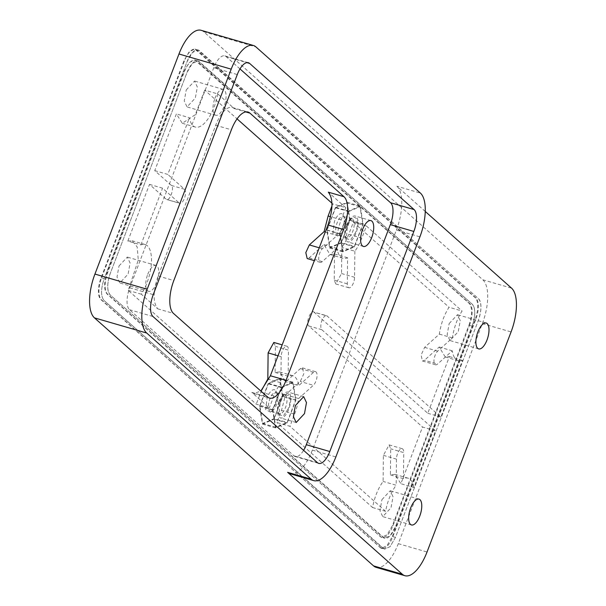 <?xml version="1.0" encoding="UTF-8"?>
<svg xmlns="http://www.w3.org/2000/svg" width="606" height="606" viewBox="0 0 606 606"><rect width="100%" height="100%" fill="white"/><g stroke="black" fill="none" stroke-linecap="round" stroke-linejoin="round"><path stroke-width="0.45" stroke-dasharray="3.03 2.27" d="M348.745 234.34L361.805 238.135L366.425 226.03L353.366 222.235L348.745 234.34A30.512 12.703 -73.8 0 1 341.799 247.422L341.519 273.518L335.785 283.972L334.224 280.063L334.512 253.975L329.922 254.482L323.945 244.582L309.204 257.823L307.181 258.557M361.805 238.135A30.512 12.703 -73.8 0 1 354.858 251.217L341.799 247.422M469.453 325.407A17.953 7.469 106.2 0 0 469.688 303.508L196.655 60.873A17.953 7.469 106.2 0 0 195.359 60.138A17.953 7.469 106.2 0 0 184.285 71.985L107.807 272.253A17.953 7.469 106.2 0 0 107.573 294.152L380.606 536.787A17.953 7.469 106.2 0 0 381.909 537.522A17.953 7.469 106.2 0 0 392.976 525.675L469.453 325.407L472.066 326.164A17.953 7.469 106.2 0 0 472.301 304.265L199.268 61.63A17.953 7.469 106.2 0 0 197.973 60.895A17.953 7.469 106.2 0 0 186.898 72.743L110.421 273.011A17.953 7.469 106.2 0 0 110.186 294.91L383.219 537.545A17.953 7.469 106.2 0 0 384.522 538.279A17.953 7.469 106.2 0 0 395.589 526.432L472.066 326.164C475.536 315.817 475.612 308.515 472.301 304.265L197.973 60.895L192.276 63.494L186.898 72.743L110.421 273.011C106.951 283.358 106.876 290.66 110.186 294.91L384.522 538.279L390.211 535.681L395.589 526.432L472.066 326.164L468.93 325.255C472.4 314.908 472.483 307.606 469.165 303.356L194.837 59.986L189.14 62.585L183.762 71.834L107.285 272.102C103.815 282.449 103.74 289.744 107.05 294.001L381.386 537.37L387.075 534.772L392.453 525.523L468.93 325.255M335.512 207.275L326.778 230.144L329.694 248.051L341.345 243.082L350.079 220.213L347.162 202.306L335.512 207.275L348.579 211.062L339.845 233.931L342.754 251.838L354.404 246.877L363.138 224L360.222 206.101L348.579 211.062M268.284 383.333L259.55 406.202L262.466 424.109L274.109 419.14L282.843 396.271L279.927 378.364L268.284 383.333L281.343 387.12L272.609 409.997L275.525 427.904L287.176 422.935L295.902 400.066L292.993 382.159L281.343 387.12M119.003 265.989L127.305 257.103L130.093 263.034L128.108 274.079L119.806 282.964L117.011 277.033L119.003 265.989M331.952 205.957L332.732 203.904L345.799 207.699L328.3 192.155M204.714 90.142L195.208 114.746L182.277 123.283L176.391 113.936L154.742 170.634L171.43 185.459C174.854 187.936 169.271 202.54 166.173 199.215L149.485 184.391L127.836 241.082L140.903 244.877A30.512 12.703 -73.8 0 1 145.122 244.521A30.512 12.703 -73.8 0 1 151.333 263.86A30.512 12.703 -73.8 0 1 141.304 294.198L157.78 308.848C152.81 302.462 152.932 291.516 158.136 276.003L215.698 125.245A26.929 11.211 106.2 0 1 232.31 107.474A26.929 11.211 106.2 0 1 234.257 108.58L217.774 93.93L204.714 90.142L237.052 118.874M331.944 203.199L332.732 203.904M166.718 199.518L179.232 203.01A7.477 3.113 -73.8 0 0 179.777 203.313L166.718 199.518M127.836 241.082L132.063 240.726L137.206 246.96L138.274 260.072L128.237 290.41L256.262 404.179L269.322 407.967L251.823 392.423L253.778 393.521L260.845 391.052M261.542 390.415L256.262 404.179M273.836 342.443L275.397 346.352L275.116 372.44L279.707 371.932L285.684 381.833L300.425 368.592L302.439 367.857L303.818 373.788L300.281 381.492L285.547 394.741L281.51 410.406L276.889 422.511L289.948 426.298L294.569 414.193L281.51 410.406M383.386 455.348L396.453 459.136A7.477 3.113 -73.8 0 1 398.437 451.712A7.477 3.113 -73.8 0 1 402.179 448.682L389.12 444.887L383.386 455.348L383.106 481.437C378.046 488.489 374.523 497.178 372.554 507.517L276.889 422.511M389.12 444.887L390.681 448.796L390.4 474.892L394.983 474.377L400.877 483.717L422.526 427.025L435.585 430.813L413.936 487.512L400.877 483.717M308.757 325.93L321.824 329.717A7.477 3.113 -73.8 0 1 321.672 321.278A7.477 3.113 -73.8 0 1 326.536 315.658L314.014 312.173C310.916 308.848 305.333 323.452 308.757 325.93L422.526 427.025M458.265 360.721L445.198 356.926L449.425 356.57L427.775 413.269L314.014 312.173L327.073 315.961L440.835 417.064L462.484 360.365A30.512 12.703 -73.8 0 1 458.265 360.721A30.512 12.703 -73.8 0 1 452.288 350.821L437.547 364.062A7.477 3.113 -73.8 0 1 435.525 364.789A7.477 3.113 -73.8 0 1 434.146 358.866A7.477 3.113 -73.8 0 1 437.683 351.162L452.424 337.913A30.52 12.703 -73.8 0 1 462.09 311.045L449.023 307.25C444.1 314.969 440.88 323.922 439.365 334.126L424.624 347.367L421.087 355.078L422.465 361.002L424.48 360.267L437.547 364.062M445.198 356.926L439.221 347.026L424.48 360.267M353.366 222.235L449.023 307.25M381.924 499.639L390.234 490.754L393.021 496.685L391.029 507.73L382.727 516.615L379.939 510.684L381.924 499.639M186.239 89.93L194.541 81.045L197.329 86.976L195.337 98.02L187.034 106.906L184.247 100.975L186.239 89.93M449.16 323.581L457.462 314.696L460.249 320.619L458.257 331.664L449.955 340.549L447.167 334.626L449.16 323.581M366.425 226.03L462.09 311.045M354.858 251.217L354.578 277.306A7.477 3.113 -73.8 0 1 352.586 284.729A7.477 3.113 -73.8 0 1 348.851 287.767A7.477 3.113 -73.8 0 1 347.291 283.858L347.571 257.762A30.512 12.703 -73.8 0 1 342.981 258.277A30.512 12.703 -73.8 0 1 337.004 248.369L322.263 261.618A7.477 3.113 -73.8 0 1 320.248 262.345A7.477 3.113 -73.8 0 1 318.862 256.421A7.477 3.113 -73.8 0 1 322.4 248.71L337.141 235.469A30.512 12.703 -73.8 0 1 341.178 219.804L345.799 207.699M326.536 315.658A7.477 3.113 -73.8 0 1 327.073 315.961M321.824 329.717L435.585 430.813M390.4 474.892L403.46 478.679A30.512 12.703 -73.8 0 1 408.05 478.172A30.512 12.703 -73.8 0 1 413.936 487.512M403.46 478.679L403.74 452.591L390.681 448.796M402.179 448.682A7.477 3.113 -73.8 0 1 403.74 452.591M396.453 459.136L396.172 485.232L383.106 481.437M372.554 507.517L385.613 511.312A30.52 12.703 -73.8 0 1 396.172 485.232M385.613 511.312L289.948 426.298M285.547 394.741L298.606 398.528A30.512 12.703 -73.8 0 1 294.569 414.193M298.606 398.528L313.347 385.287L300.281 381.492M300.425 368.592L313.484 372.379A7.477 3.113 -73.8 0 1 315.499 371.652A7.477 3.113 -73.8 0 1 316.885 377.576A7.477 3.113 -73.8 0 1 313.347 385.287M313.484 372.379L298.743 385.628L285.684 381.833M275.116 372.44L288.176 376.235A30.512 12.703 -73.8 0 1 292.766 375.728A30.512 12.703 -73.8 0 1 298.743 385.628M288.176 376.235L288.456 350.139L275.397 346.352M278.01 355.775L281.169 356.692A7.477 3.113 -73.8 0 1 283.161 349.268A7.477 3.113 -73.8 0 1 286.896 346.231A7.477 3.113 -73.8 0 1 288.456 350.139M281.169 356.692L280.889 382.787L268.89 379.303M260.883 392.074L273.942 395.862A30.512 12.703 -73.8 0 1 280.889 382.787M273.942 395.862L269.322 407.967M326.778 230.144L339.845 233.931M329.694 248.051L342.754 251.838M341.345 243.082L354.404 246.877M350.079 220.213L363.138 224M347.162 202.306L360.222 206.101M259.55 406.202L272.609 409.997M262.466 424.109L275.525 427.904M274.109 419.14L287.176 422.935M282.843 396.271L295.902 400.066M279.927 378.364L292.993 382.159M147.743 274.336A13.461 5.606 -73.8 0 1 156.045 265.451A13.461 5.606 -73.8 0 1 156.84 282.419A13.461 5.606 -73.8 0 1 148.538 291.304A13.461 5.606 -73.8 0 1 147.743 274.336M334.512 253.975L347.571 257.762M337.004 248.369L323.945 244.582M325.27 232.022L337.141 235.469M217.774 93.93A30.512 12.703 -73.8 0 1 195.344 127.071A30.512 12.703 -73.8 0 1 189.451 117.731L176.391 113.936M154.742 170.634L167.801 174.43L189.451 117.731M171.43 185.459L184.489 189.254L167.801 174.43M184.489 189.254A7.477 3.113 -73.8 0 1 184.633 197.692A7.477 3.113 -73.8 0 1 179.777 203.313M149.485 184.391L162.552 188.178L179.232 203.01M140.903 244.877L162.552 188.178M141.304 294.198L128.237 290.41M427.775 413.269L440.835 417.064M449.425 356.57L462.484 360.365M452.288 350.821L439.221 347.026M452.424 337.913L439.365 334.126M214.971 98.27A13.461 5.606 -73.8 0 1 223.273 89.385A13.461 5.606 -73.8 0 1 224.076 106.361A13.461 5.606 -73.8 0 1 215.766 115.246A13.461 5.606 -73.8 0 1 214.971 98.27M392.34 536.469L475.119 319.695C478.588 309.348 478.664 302.053 475.354 297.796L194.95 49.041L189.261 51.631L183.883 60.888L101.104 277.662A17.953 7.469 106.2 0 0 100.869 299.553L381.265 548.316L386.961 545.718L392.34 536.469L395.476 537.378L478.255 320.604C481.725 310.257 481.8 302.962 478.49 298.705L198.086 49.95A17.953 7.469 -73.8 0 1 199.389 50.684L478.49 298.705A17.953 7.469 -73.8 0 1 478.255 320.604L395.476 537.378L390.097 546.635L384.401 549.225L390.097 546.635L395.476 537.378L392.862 536.621L475.642 319.847A17.953 7.469 106.2 0 0 475.877 297.947L196.776 49.919A17.953 7.469 106.2 0 0 195.473 49.192A17.953 7.469 106.2 0 0 184.406 61.039L101.626 277.813A17.953 7.469 106.2 0 0 101.391 299.712L380.492 547.733A17.953 7.469 106.2 0 0 381.788 548.468A17.953 7.469 106.2 0 0 392.862 536.621M379.97 547.582L384.401 549.225L104.005 300.47L383.106 548.491L380.492 547.733M101.104 277.662L104.24 278.571C100.77 288.918 100.687 296.213 104.005 300.47C100.687 296.213 100.77 288.918 104.24 278.571L187.012 61.797A17.953 7.469 -73.8 0 1 198.086 49.95L192.397 52.54L187.012 61.797L104.24 278.571L101.626 277.813M346.935 224.924A13.461 5.606 -73.8 0 1 355.245 216.039A13.461 5.606 -73.8 0 1 356.04 233.015A13.461 5.606 -73.8 0 1 347.738 241.9A13.461 5.606 -73.8 0 1 346.935 224.924M279.707 400.983A13.461 5.606 -73.8 0 1 288.009 392.097A13.461 5.606 -73.8 0 1 288.812 409.073A13.461 5.606 -73.8 0 1 280.502 417.958A13.461 5.606 -73.8 0 1 279.707 400.983M239.984 68.917L226.136 56.616A17.953 7.469 106.2 0 0 224.841 55.881A17.953 7.469 106.2 0 0 213.766 67.728L129.729 287.805A17.953 7.469 106.2 0 0 129.495 309.704L293.925 455.818A17.953 7.469 106.2 0 0 295.22 456.553A17.953 7.469 106.2 0 0 303.583 450.341M425.245 211.449L396.869 186.231L420.382 193.056M290.213 473.794A35.898 14.945 106.2 0 0 312.363 450.099L396.4 230.022A35.898 14.945 106.2 0 0 396.869 186.231M376.152 567.36A35.898 14.945 106.2 0 0 398.301 543.665L482.338 323.589A35.898 14.945 106.2 0 0 482.808 279.79L203.707 31.77A35.898 14.945 106.2 0 0 201.109 30.3M295.584 400.202L292.751 382.795L281.426 387.62L272.935 409.861L275.768 427.268L287.092 422.435L295.584 400.202L282.517 396.407L279.684 379L292.751 382.795M288.305 408.626L283.335 415.981L279.101 414.61L280.214 401.437A11.969 4.984 -73.8 0 1 285.032 394.18A11.969 4.984 -73.8 0 1 290.001 401.467A11.969 4.984 -73.8 0 1 288.305 408.626M279.684 379L268.36 383.833L259.876 406.065L262.709 423.473L274.033 418.648L287.092 422.435M274.033 418.648L282.517 396.407M276.942 397.68A11.969 4.984 -73.8 0 1 275.238 404.831L270.42 412.088L265.655 409.58L267.155 397.642A11.969 4.984 -73.8 0 1 276.351 391.658A11.969 4.984 -73.8 0 1 276.942 397.68M268.36 383.833L281.426 387.62M259.876 406.065L272.935 409.861M262.709 423.473L275.768 427.268M279.002 401.543A9.696 4.037 106.2 0 0 278.101 412.224A9.696 4.037 106.2 0 0 279.571 413.769A9.696 4.037 106.2 0 0 285.555 407.368A9.696 4.037 106.2 0 0 286.933 401.566A9.696 4.037 106.2 0 0 284.979 395.142A9.696 4.037 106.2 0 0 282.904 395.657A9.696 4.037 106.2 0 0 279.002 401.543M277.828 398.93A9.696 4.037 -73.8 0 1 276.457 404.725A9.696 4.037 -73.8 0 1 272.548 410.61A9.696 4.037 -73.8 0 1 270.473 411.126A9.696 4.037 -73.8 0 1 269.897 398.899A9.696 4.037 -73.8 0 1 275.881 392.499A9.696 4.037 -73.8 0 1 277.359 394.044A9.696 4.037 -73.8 0 1 277.828 398.93M362.812 224.144L359.979 206.729L348.655 211.562L340.163 233.795L342.996 251.202L354.321 246.377L362.812 224.144L349.753 220.349L346.92 202.942L359.979 206.729M355.533 232.56L350.563 239.923L346.337 238.552L347.443 225.371A11.969 4.984 -73.8 0 1 352.268 218.115A11.969 4.984 -73.8 0 1 357.229 225.409A11.969 4.984 -73.8 0 1 355.533 232.56M346.92 202.942L335.595 207.767L327.104 230.007L329.937 247.415L341.261 242.582L354.321 246.377M341.261 242.582L349.753 220.349M344.17 221.614A11.969 4.984 -73.8 0 1 342.473 228.773L337.656 236.029L332.883 233.522L334.383 221.584A11.969 4.984 -73.8 0 1 343.587 215.592A11.969 4.984 -73.8 0 1 344.17 221.614M335.595 207.767L348.655 211.562M327.104 230.007L340.163 233.795M329.937 247.415L342.996 251.202M346.231 225.477A9.696 4.037 106.2 0 0 345.329 236.158A9.696 4.037 106.2 0 0 346.806 237.711A9.696 4.037 106.2 0 0 352.79 231.31A9.696 4.037 106.2 0 0 354.162 225.508A9.696 4.037 106.2 0 0 352.215 219.077A9.696 4.037 106.2 0 0 350.139 219.599A9.696 4.037 106.2 0 0 346.231 225.477M345.064 222.864A9.696 4.037 -73.8 0 1 343.685 228.667A9.696 4.037 -73.8 0 1 339.777 234.545A9.696 4.037 -73.8 0 1 337.701 235.067A9.696 4.037 -73.8 0 1 337.133 222.841A9.696 4.037 -73.8 0 1 343.11 216.44A9.696 4.037 -73.8 0 1 344.587 217.986A9.696 4.037 -73.8 0 1 345.064 222.864M341.519 273.518L354.578 277.306M469.688 303.508L469.165 303.356M392.976 525.675L392.453 525.523M380.606 536.787L380.083 536.636M107.573 294.152L107.05 294.001M107.807 272.253L107.285 272.102M184.285 71.985L183.762 71.834M196.655 60.873L196.132 60.721M347.291 283.858L334.224 280.063M309.204 257.823L322.263 261.618M322.4 248.71L319.241 247.793M341.178 219.804L330.482 216.698M234.257 108.58L245.748 111.913M251.823 392.423L267.504 396.968M157.78 308.848L173.452 313.4M437.683 351.162L424.624 347.367M215.698 125.245L231.378 129.798M158.136 276.003L173.808 280.548M475.642 319.847L475.119 319.695M101.391 299.712L100.869 299.553M184.406 61.039L183.883 60.888M196.776 49.919L196.253 49.768M475.877 297.947L475.354 297.796M226.136 56.616L246.862 62.63M213.766 67.728L237.279 74.553M129.729 287.805L153.242 294.63M129.495 309.704L153.007 316.529M293.925 455.818L317.43 462.643M482.808 279.79L511.547 288.138M203.707 31.77L255.952 46.935M396.4 230.022L419.913 236.848M312.363 450.099L335.868 456.924M398.301 543.665L427.033 552.005M482.338 323.589L511.07 331.929M381.909 537.522L381.386 537.37M195.359 60.138L194.837 59.986M156.045 265.451L127.305 257.103M148.538 291.304L119.799 282.964M348.851 287.767L335.785 283.972M342.981 258.277L329.922 254.482M320.248 262.345L314.34 260.633M195.344 127.071L182.277 123.283M145.122 244.521L132.063 240.726M286.896 346.231L282.176 344.859M292.766 375.728L279.707 371.932M315.499 371.652L302.439 367.857M408.05 478.172L394.983 474.377M435.525 364.789L422.465 361.002M418.966 499.094L390.234 490.754M411.459 524.955L382.727 516.615M223.273 89.385L194.541 81.045M215.766 115.246L187.034 106.906M486.201 323.036L457.462 314.696M478.695 348.897L449.955 340.549M253.778 393.521L269.45 398.074M232.31 107.474L247.983 112.027M381.788 548.468L381.265 548.316M195.473 49.192L194.95 49.041M370.917 220.592L355.245 216.039M363.411 246.445L347.738 241.9M303.682 396.65L288.009 392.097M296.183 422.511L280.502 417.958M224.841 55.881L248.354 62.706M295.22 456.553L318.733 463.378M278.101 412.224L279.101 414.61M282.904 395.657L285.032 394.18M277.359 394.044L276.351 391.658M272.548 410.61L270.42 412.088M279.571 413.769L270.473 411.126M284.979 395.142L275.881 392.499M345.329 236.158L346.337 238.552M350.139 219.599L352.268 218.115M344.587 217.986L343.587 215.592M339.777 234.545L337.656 236.029M346.806 237.711L337.701 235.067M352.215 219.077L343.11 216.44"/><path stroke-width="0.91" d="M314.34 260.633L307.181 258.557L305.803 252.626L309.34 244.922L324.081 231.674L328.111 216.009L331.952 205.957M237.052 118.874L331.944 203.199M261.542 390.415L267.829 378.992L268.11 352.897L273.836 342.443L282.176 344.859M260.845 391.052L270.382 375.75L327.952 225C333.156 209.479 333.27 198.533 328.3 192.155L343.973 196.7L249.93 113.125A26.929 11.211 106.2 0 0 247.983 112.027A26.929 11.211 106.2 0 0 231.378 129.798L173.808 280.548A26.929 11.211 106.2 0 0 173.452 313.4L267.504 396.968A26.929 11.211 106.2 0 0 269.45 398.074A26.929 11.211 106.2 0 0 286.055 380.303L343.625 229.545A26.929 11.211 106.2 0 0 343.973 196.7M324.081 231.674L325.27 232.022M268.89 379.303L267.829 378.992M410.663 507.979A13.461 5.606 -73.8 0 1 418.966 499.094A13.461 5.606 -73.8 0 1 419.761 516.07A13.461 5.606 -73.8 0 1 411.459 524.955A13.461 5.606 -73.8 0 1 410.663 507.979M477.892 331.921A13.461 5.606 -73.8 0 1 486.201 323.036A13.461 5.606 -73.8 0 1 486.997 340.011A13.461 5.606 -73.8 0 1 478.695 348.897A13.461 5.606 -73.8 0 1 477.892 331.921M303.583 450.341A17.953 7.469 106.2 0 0 306.295 444.706L390.332 224.629A17.953 7.469 106.2 0 0 390.567 202.737L239.984 68.917M362.615 229.477A13.461 5.606 106.2 0 0 363.411 246.445A13.461 5.606 106.2 0 0 371.713 237.56A13.461 5.606 106.2 0 0 370.917 220.592A13.461 5.606 106.2 0 0 362.615 229.477M304.485 413.625L296.183 422.511L293.387 416.58L295.38 405.535L303.682 396.65L306.477 402.581L304.485 413.625M313.726 480.619A35.898 14.945 106.2 0 0 335.868 456.924L419.913 236.848A35.898 14.945 106.2 0 0 420.382 193.056L255.952 46.935A35.898 14.945 106.2 0 0 253.353 45.465A35.898 14.945 106.2 0 0 231.212 69.16L147.175 289.236A35.898 14.945 106.2 0 0 146.705 333.035L311.128 479.149A35.898 14.945 106.2 0 0 313.726 480.619L290.213 473.794A35.898 14.945 106.2 0 1 287.623 472.324L402.293 574.23A35.898 14.945 106.2 0 0 404.891 575.7A35.898 14.945 106.2 0 0 427.033 552.005L511.07 331.929A35.898 14.945 106.2 0 0 511.547 288.138L425.245 211.449M329.8 451.531L413.845 231.454A17.953 7.469 106.2 0 0 414.08 209.562L249.649 63.441A17.953 7.469 106.2 0 0 248.354 62.706A17.953 7.469 106.2 0 0 237.279 74.553L153.242 294.63A17.953 7.469 106.2 0 0 153.007 316.529L317.43 462.643A17.953 7.469 106.2 0 0 318.733 463.378A17.953 7.469 106.2 0 0 329.8 451.531L306.295 444.706M253.353 45.465L201.109 30.3A35.898 14.945 106.2 0 0 178.967 53.995L94.93 274.071A35.898 14.945 106.2 0 0 94.453 317.862L373.561 565.89A35.898 14.945 106.2 0 0 376.152 567.36L404.891 575.7M319.241 247.793L309.34 244.922M330.482 216.698L328.111 216.009M245.748 111.913L249.93 113.125M268.11 352.897L278.01 355.775M327.952 225L343.625 229.545M270.382 375.75L286.055 380.303M390.332 224.629L413.845 231.454M390.567 202.737L414.08 209.562M246.862 62.63L249.649 63.441M287.623 472.324L311.128 479.149M94.453 317.862L146.705 333.035M373.561 565.89L402.293 574.23M178.967 53.995L231.212 69.16M94.93 274.071L147.175 289.236"/></g></svg>
